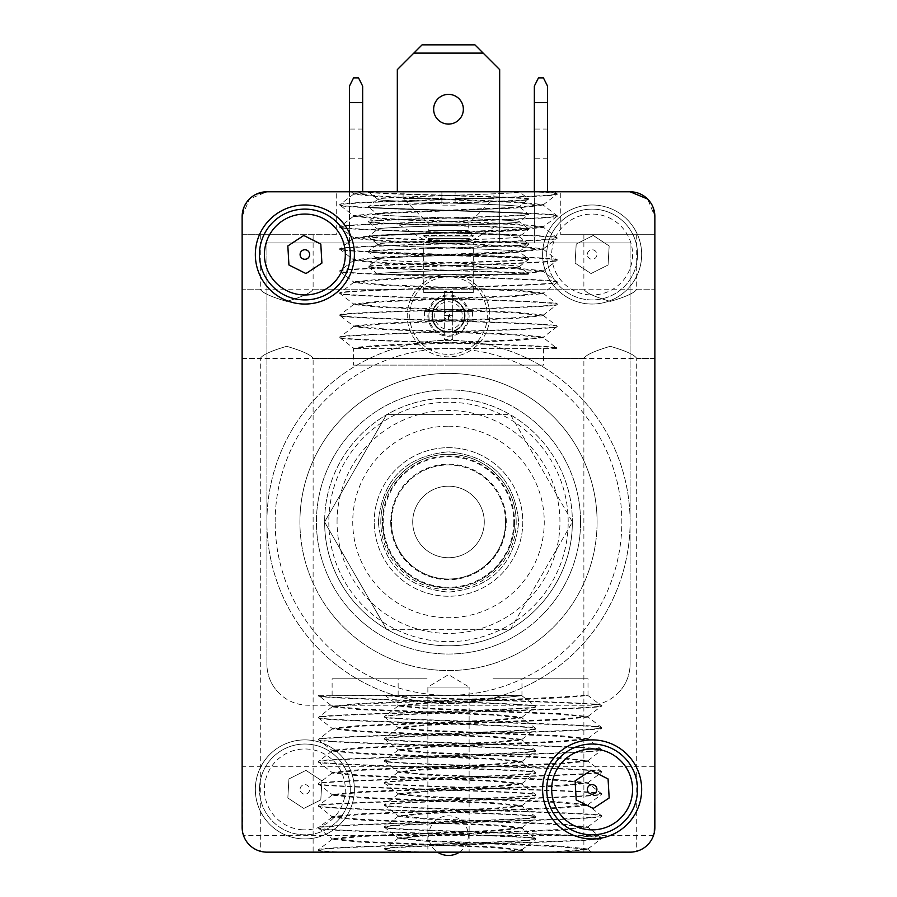 <?xml version="1.0" encoding="UTF-8"?>
<svg xmlns="http://www.w3.org/2000/svg" width="897" height="897" viewBox="0 0 897 897"><rect width="100%" height="100%" fill="white"/><g stroke="black" fill="none" stroke-linecap="round" stroke-linejoin="round"><path stroke-width="0.67" stroke-dasharray="4.49 3.36" d="M243.973 207.185L249.388 199.033L242.134 216.547A24.768 24.768 0 0 1 249.388 199.033A24.768 24.768 0 0 0 242.134 216.547L242.134 234.7L286.715 234.7L242.134 234.7M654.866 234.7L560.76 234.7L654.866 234.7L654.866 216.547L647.612 199.033L630.098 191.779A24.768 24.768 0 0 1 647.612 199.033A24.768 24.768 0 0 0 630.098 191.779L610.285 191.779M264.267 852.004L266.902 852.15C258.134 851.13 258.134 851.13 266.902 852.15A24.768 24.768 0 0 1 249.388 844.896A24.768 24.768 0 0 0 266.902 852.15L630.098 852.15A24.768 24.768 0 0 0 654.866 827.382C653.263 838.347 653.263 838.347 654.866 827.382A24.768 24.768 0 0 1 630.098 852.15L583.88 852.15L632.733 852.004M654.866 323.851L654.866 358.52L654.866 323.851M242.134 323.851L242.134 358.52L242.134 323.851M610.285 346.309C626.218 350.996 635.02 355.066 636.702 358.52C635.02 355.066 626.218 350.996 610.285 346.309C626.218 350.996 635.02 355.066 636.702 358.52C635.02 355.066 626.218 350.996 610.285 346.309C594.363 350.996 585.562 355.066 583.88 358.52C585.562 355.066 594.363 350.996 610.285 346.309C594.363 350.996 585.562 355.066 583.88 358.52C585.562 355.066 594.363 350.996 610.285 346.309M336.24 234.7L260.298 234.7L336.24 234.7L336.24 191.779L266.902 191.779L249.388 199.033A24.768 24.768 0 0 0 242.134 216.547L242.134 827.382C243.737 838.347 243.737 838.347 242.134 827.382A24.768 24.768 0 0 0 266.902 852.15L630.098 852.15A24.768 24.768 0 0 0 654.866 827.382A24.768 24.768 0 0 1 630.098 852.15C638.866 851.13 638.866 851.13 630.098 852.15A24.768 24.768 0 0 0 654.866 827.382L654.866 766.296L654.866 800.976L654.866 766.296L242.134 766.296L242.571 832.046M654.866 827.382L654.866 216.547A24.768 24.768 0 0 0 630.098 191.779A24.768 24.768 0 0 1 654.866 216.547A24.768 24.768 0 0 0 647.612 199.033A24.768 24.768 0 0 1 654.866 216.547L654.866 827.382L654.866 216.547A24.768 24.768 0 0 0 630.098 191.779L266.902 191.779A24.768 24.768 0 0 0 242.134 216.547L242.134 827.382A24.768 24.768 0 0 0 266.902 852.15A24.768 24.768 0 0 1 242.134 827.382A24.768 24.768 0 0 0 249.388 844.896A24.768 24.768 0 0 1 242.134 827.382L242.134 800.976M647.612 199.033L653.027 207.185M610.285 301.403C594.363 296.716 585.562 292.646 583.88 289.182C585.562 292.646 594.363 296.716 610.285 301.403C594.363 296.716 585.562 292.646 583.88 289.182C585.562 292.646 594.363 296.716 610.285 301.403C626.218 296.716 635.02 292.646 636.702 289.182C635.02 292.646 626.218 296.716 610.285 301.403C626.218 296.716 635.02 292.646 636.702 289.182C635.02 292.646 626.218 296.716 610.285 301.403M286.715 346.309C270.782 350.996 261.98 355.066 260.298 358.52C261.98 355.066 270.782 350.996 286.715 346.309C270.782 350.996 261.98 355.066 260.298 358.52C261.98 355.066 270.782 350.996 286.715 346.309C302.637 350.996 311.438 355.066 313.12 358.52C311.438 355.066 302.637 350.996 286.715 346.309C302.637 350.996 311.438 355.066 313.12 358.52C311.438 355.066 302.637 350.996 286.715 346.309M630.098 852.15L286.715 852.15M242.134 827.382L242.134 216.547A24.768 24.768 0 0 1 266.902 191.779A24.768 24.768 0 0 0 249.388 199.033L256.475 194.077M543.425 337.025L543.425 337.721L515.618 340.49L448.5 343.248C392.639 345.031 361.02 346.825 353.653 348.619L354.752 348.619C352.521 346.59 383.77 344.571 448.5 342.542L513.981 339.873L543.425 337.025L515.618 334.267L383.019 328.84L353.575 325.992L381.382 323.234L513.981 317.796L543.425 314.959L515.618 312.19L383.008 306.763L353.575 303.915L381.382 301.157L513.992 295.73L543.425 292.882L515.618 290.123L383.008 284.685L353.575 281.849L381.382 279.09L513.981 273.652L543.425 270.804L515.618 268.046L383.03 262.619L353.575 259.771L381.382 257.013L513.981 251.575L543.425 248.738L515.618 245.98L383.008 240.542L353.575 237.694L381.382 234.936L513.992 229.509L543.425 226.661L515.618 223.902L383.019 218.476L353.575 215.628L381.382 212.869L513.97 207.431L543.425 204.594L515.618 201.836L383.03 196.398L353.575 193.55L365.393 191.779L554.705 191.779L365.393 191.779M543.425 337.721L513.97 334.884L381.382 329.446L353.575 326.687L383.03 323.851L515.618 318.413L543.425 315.654L513.981 312.806L381.371 307.379L353.575 304.621L383.008 301.773L515.618 296.335L543.425 293.577L513.981 290.74L381.371 285.302L353.575 282.544L383.03 279.696L515.618 274.269L543.425 271.511L513.97 268.663L381.382 263.225L353.575 260.466L383.019 257.63L515.618 252.192L543.425 249.433L513.992 246.597L381.382 241.158L353.575 238.4L383.008 235.552L515.618 230.125L543.425 227.367L513.981 224.519L381.382 219.081L353.575 216.323L383.03 213.486L515.629 208.048L543.425 205.29L513.981 202.442L381.382 197.015L353.575 194.257L376.101 191.779L351.153 191.779L353.687 193.73M354.752 348.619L353.575 348.058L353.575 365.124L448.5 365.124L353.575 365.124M332.114 706.903L332.114 706.208L359.921 703.45L427.039 700.692C482.9 698.898 514.519 697.104 521.886 695.31L332.114 695.31L521.863 695.702L494.157 698.628L361.558 704.055L332.114 706.903L359.91 709.662L492.52 715.1L521.964 717.936L494.157 720.695L361.558 726.133L332.114 728.981L359.91 731.739L492.531 737.166L521.964 740.014L494.157 742.772L361.547 748.21L332.114 751.047L359.921 753.805L492.52 759.243L521.964 762.091L494.157 764.849L361.558 770.276L332.114 773.124L359.921 775.883L492.509 781.309L521.964 784.157L494.157 786.916L361.558 792.354L332.114 795.191L359.921 797.949L492.531 803.387L521.964 806.235L494.157 808.993L361.547 814.42L332.114 817.268L359.921 820.026L492.52 825.464L521.964 828.301L494.157 831.059L361.569 836.497L332.114 839.345L359.921 842.104L492.509 847.53L521.964 850.378L510.146 852.15L320.834 852.15L510.146 852.15M332.114 706.208L361.558 709.045L494.157 714.483L521.964 717.241L492.509 720.089L359.921 725.516L332.114 728.274L361.547 731.122L494.157 736.56L521.964 739.319L492.531 742.155L359.921 747.593L332.114 750.352L361.558 753.2L494.157 758.627L521.964 761.385L492.509 764.233L359.921 769.66L332.114 772.429L361.569 775.266L494.157 780.704L521.964 783.462L492.52 786.299L359.921 791.737L332.114 794.495L361.547 797.343L494.157 802.77L521.964 805.528L492.531 808.376L359.91 813.814L332.114 816.573L361.558 819.409L494.157 824.848L521.964 827.606L492.509 830.454L359.91 835.881L332.114 838.639L361.558 841.487L494.157 846.914L521.953 849.683L499.438 852.15L524.386 852.15L521.852 850.21M427.039 678.805L332.114 678.805L427.039 678.805M286.715 301.403C270.782 296.716 261.98 292.646 260.298 289.182C261.98 292.646 270.782 296.716 286.715 301.403C270.782 296.716 261.98 292.646 260.298 289.182C261.98 292.646 270.782 296.716 286.715 301.403C302.637 296.716 311.438 292.646 313.12 289.182C311.438 292.646 302.637 296.716 286.715 301.403C302.637 296.716 311.438 292.646 313.12 289.182C311.438 292.646 302.637 296.716 286.715 301.403M339.985 337.732L339.896 337.586C333.179 341.264 563.821 344.941 557.104 348.619L557.104 348.204C563.821 344.526 333.179 340.849 339.896 337.171L339.896 337.586C333.179 333.908 563.821 330.231 557.104 326.542L557.104 326.138C563.821 322.46 333.179 318.771 339.896 315.094L339.896 315.509C333.179 311.831 563.821 308.153 557.104 304.475L557.104 304.061C563.821 300.383 333.179 296.705 339.896 293.027L339.896 293.442C333.179 289.753 563.821 286.076 557.104 282.398L557.104 281.983C563.821 278.305 333.179 274.628 339.896 270.95L339.896 271.365C333.179 267.687 563.821 264.01 557.104 260.332L557.104 259.917C563.821 256.239 333.179 252.562 339.896 248.884L339.896 249.288C333.179 245.61 563.821 241.932 557.104 238.254L557.104 237.84C563.821 234.162 333.179 230.484 339.896 226.806L339.896 227.221C333.179 223.544 563.821 219.866 557.104 216.177L557.104 215.773C563.821 212.096 333.179 208.407 339.896 204.729L339.896 205.144C333.179 201.466 563.821 197.789 557.104 194.111L557.015 193.55M339.985 204.583L339.896 204.729C333.179 201.051 563.821 197.374 557.104 193.696C557.003 193.057 551.756 192.418 541.362 191.779M543.313 204.763L557.104 194.111C556.88 193.337 549.222 192.552 534.119 191.779M353.687 216.155L339.896 226.806C333.179 223.129 563.821 219.451 557.104 215.773L543.313 205.121M557.015 216.334L557.104 216.177C563.821 212.499 333.179 208.822 339.896 205.144L353.687 215.796M353.687 238.232L339.896 248.884C333.179 245.195 563.821 241.517 557.104 237.84L543.313 227.188M543.313 248.906L557.104 238.254C563.821 234.577 333.179 230.899 339.896 227.221L353.687 237.873M339.985 270.804L339.896 270.95C333.179 267.272 563.821 263.595 557.104 259.917L557.015 259.771M543.313 270.972L557.104 260.332C563.821 256.654 333.179 252.965 339.896 249.288L353.687 259.939M353.687 282.376L339.896 293.027C333.179 289.35 563.821 285.672 557.104 281.983L543.313 271.331M557.015 282.544L557.104 282.398C563.821 278.72 333.179 275.043 339.896 271.365L339.985 271.511M339.985 314.948L339.896 315.094C333.179 311.416 563.821 307.738 557.104 304.061L557.003 303.915M543.313 315.127L557.104 304.475C563.821 300.798 333.179 297.12 339.896 293.442L353.687 304.083M353.687 326.519L339.896 337.171C333.179 333.493 563.821 329.816 557.104 326.138L557.015 325.981M557.015 326.699L557.104 326.542C563.821 322.864 333.179 319.186 339.896 315.509L353.687 326.16M556.353 348.619L354.192 348.619L557.104 348.619L543.313 337.552M521.852 695.702L535.644 706.354C542.36 702.665 311.719 698.987 318.435 695.31L318.435 695.724C311.719 699.402 542.36 703.08 535.644 706.758L535.644 706.354C542.36 710.032 311.719 713.709 318.435 717.387L318.435 717.802C311.719 721.48 542.36 725.157 535.644 728.835L535.644 728.42C542.36 732.098 311.719 735.775 318.435 739.453L318.435 739.868C311.719 743.546 542.36 747.223 535.644 750.901L535.644 750.497C542.36 754.175 311.719 757.853 318.435 761.531L318.435 761.945C311.719 765.623 542.36 769.301 535.644 772.979L535.644 772.564C542.36 776.241 311.719 779.919 318.435 783.608L318.435 784.012C311.719 787.689 542.36 791.378 535.644 795.056L535.644 794.641C542.36 798.319 311.719 801.996 318.435 805.674L318.435 806.089C311.719 809.767 542.36 813.444 535.644 817.122L535.644 816.707C542.36 820.396 311.719 824.074 318.435 827.752L318.435 828.166C311.719 831.844 542.36 835.522 535.644 839.2L535.644 838.785C542.36 842.462 311.719 846.14 318.435 849.818L320.834 852.15M521.852 849.851L535.644 839.2C542.36 842.877 311.719 846.555 318.435 850.233C318.536 850.872 323.783 851.511 334.177 852.15M332.226 839.166L318.435 849.818C318.659 850.603 326.317 851.376 341.421 852.15M521.852 827.774L535.644 817.122C542.36 820.8 311.719 824.478 318.435 828.166L332.226 838.807M332.226 817.1L318.435 827.752C311.719 831.429 542.36 835.107 535.644 838.785L521.852 828.133M521.852 805.708L535.644 795.056C542.36 798.734 311.719 802.411 318.435 806.089L332.226 816.741M332.226 795.022L318.435 805.674C311.719 809.352 542.36 813.03 535.644 816.707L521.852 806.067M521.852 783.63L535.644 772.979C542.36 776.656 311.719 780.334 318.435 784.012L332.226 794.664M332.226 772.956L318.435 783.608C311.719 787.286 542.36 790.963 535.644 794.641L521.852 783.989M521.852 761.553L535.644 750.901C542.36 754.59 311.719 758.268 318.435 761.945L332.226 772.597M332.215 750.879L318.435 761.531C311.719 765.208 542.36 768.886 535.644 772.564L521.852 761.923M521.852 739.487L535.644 728.835C542.36 732.513 311.719 736.19 318.435 739.868L332.226 750.52M332.226 728.801L318.435 739.453C311.719 743.131 542.36 746.82 535.644 750.497L521.852 739.846M521.852 717.409L535.644 706.758C542.36 710.435 311.719 714.124 318.435 717.802L332.226 728.454M332.226 706.735L318.435 717.387C311.719 721.065 542.36 724.742 535.644 728.42L521.852 717.768M319.186 695.31L521.348 695.31L318.435 695.31L332.226 706.376M587.883 849.336L591.549 852.15L416.78 852.15L562.464 852.15L587.883 849.336L558.551 846.667L425.952 841.229L398.156 838.471L427.6 835.634L560.199 830.196L587.995 827.438L558.562 824.59L425.952 819.163L398.145 816.405L427.589 813.557L560.199 808.119L587.995 805.36L558.562 802.523L425.952 797.085L398.145 794.327L427.6 791.479L560.199 786.052L587.995 783.294L558.551 780.446L425.952 775.019L398.145 772.261L427.589 769.413L560.199 763.975L587.995 761.217L558.562 758.38L425.952 752.942L398.156 750.184L427.589 747.336L560.199 741.909L587.995 739.15L558.551 736.302L425.952 730.864L398.156 728.106L427.6 725.269L560.199 719.831L588.006 717.073L558.551 714.225L425.952 708.798L398.156 706.04L427.589 703.192L493.07 700.523C546.856 698.785 578.374 697.047 587.636 695.31L585.887 695.31M610.285 852.15L548.291 852.15L587.894 848.977L560.199 846.05L427.6 840.624L398.257 837.944L425.952 835.017L558.551 829.579L587.894 826.911L560.199 823.984L427.589 818.546L398.257 815.866L425.952 812.94L558.573 807.513L587.894 804.833L560.199 801.907L427.589 796.469L398.257 793.8L425.952 790.874L558.551 785.436L587.894 782.767L560.199 779.829L427.6 774.403L398.257 771.723L425.952 768.796L558.551 763.369L587.894 760.69L560.199 757.763L427.589 752.325L398.257 749.657L425.952 746.73L558.562 741.292L587.894 738.612L560.199 735.686L427.589 730.259L398.257 727.579L425.952 724.653L558.551 719.215L587.883 716.546L560.199 713.62L427.6 708.182L398.268 705.513L425.952 702.575L493.07 699.817C538.413 698.314 568.754 696.812 584.104 695.31M493.07 678.805L588.006 678.805L493.07 678.805M426.367 852.15C399.21 851.085 385.25 850.02 384.465 848.954L387.997 852.15L416.78 852.15C395.689 851.219 384.925 850.3 384.465 849.369C377.749 845.692 608.401 842.014 601.685 838.336L601.685 837.921C608.401 834.244 377.749 830.566 384.465 826.877L384.465 827.292C377.749 823.614 608.401 819.936 601.685 816.259L601.685 815.844C608.401 812.166 377.749 808.489 384.465 804.811L384.465 805.226C377.749 801.548 608.401 797.859 601.685 794.181L601.685 793.778C608.401 790.089 377.749 786.411 384.465 782.733L384.465 783.148C377.749 779.471 608.401 775.793 601.685 772.115L601.685 771.7C608.401 768.023 377.749 764.345 384.465 760.667L384.465 761.071C377.749 757.393 608.401 753.715 601.685 750.038L601.685 749.623C608.401 745.945 377.749 742.268 384.465 738.59L384.465 739.005C377.749 735.327 608.401 731.649 601.685 727.972L601.685 727.557C608.401 723.879 377.749 720.201 384.465 716.524L384.465 716.927C377.749 713.25 608.401 709.572 601.685 705.894L587.636 695.31M398.268 705.861L384.465 716.524C377.749 712.835 608.401 709.157 601.685 705.479C608.603 702.093 411.241 698.707 387.762 695.31M587.883 716.546L601.685 705.894C608.637 702.362 395.398 698.841 385.374 695.31M398.268 727.938L384.465 738.59C377.749 734.912 608.401 731.234 601.685 727.557L587.894 716.905M587.894 738.612L601.685 727.972C608.401 724.294 377.749 720.605 384.465 716.927L398.257 727.579M398.257 750.015L384.465 760.667C377.749 756.99 608.401 753.301 601.685 749.623L587.894 738.971M587.894 760.69L601.685 750.038C608.401 746.36 377.749 742.682 384.465 739.005L398.257 749.657M398.257 772.082L384.465 782.733C377.749 779.056 608.401 775.378 601.685 771.7L587.894 761.048M587.894 782.767L601.685 772.115C608.401 768.437 377.749 764.76 384.465 761.071L398.257 771.723M398.257 794.159L384.465 804.811C377.749 801.133 608.401 797.455 601.685 793.778L587.883 783.115M587.894 804.833L601.685 794.181C608.401 790.504 377.749 786.826 384.465 783.148L398.257 793.8M398.257 816.236L384.465 826.877C377.749 823.199 608.401 819.522 601.685 815.844L587.883 805.192M587.894 826.911L601.685 816.259C608.401 812.581 377.749 808.903 384.465 805.226L398.257 815.866M398.257 838.303L384.465 848.954C377.749 845.277 608.401 841.599 601.685 837.921L587.883 827.269M587.894 848.977L601.685 838.336C608.401 834.647 377.749 830.97 384.465 827.292L398.257 837.944M448.5 365.124L543.425 365.124L448.5 365.124M278.989 693.134A41.273 41.273 0 0 1 266.902 663.948A41.273 41.273 0 0 0 308.176 705.221L588.824 705.221A41.273 41.273 0 0 0 618.011 693.134A41.273 41.273 0 0 1 588.824 705.221L308.176 705.221A41.273 41.273 0 0 1 278.989 693.134M516.19 521.964A67.69 67.69 0 0 0 448.5 454.274A67.69 67.69 0 0 0 380.81 521.964A67.69 67.69 0 0 1 448.5 454.274A67.69 67.69 0 0 1 516.19 521.964A67.69 67.69 0 0 1 448.5 589.654A67.69 67.69 0 0 1 380.81 521.964A67.69 67.69 0 0 0 448.5 589.654A67.69 67.69 0 0 0 516.19 521.964M580.572 521.964A132.072 132.072 0 0 0 448.5 389.892A132.072 132.072 0 0 0 316.428 521.964A132.072 132.072 0 0 0 448.5 654.036A132.072 132.072 0 0 0 580.572 521.964A132.072 132.072 0 0 0 448.5 389.892A132.072 132.072 0 0 0 316.428 521.964A132.072 132.072 0 0 0 448.5 654.036A132.072 132.072 0 0 0 580.572 521.964M362.657 143.901L362.657 129.045L362.657 143.901M349.449 143.901L349.449 129.045L349.449 143.901M547.551 143.901L547.551 129.045L547.551 143.901M534.343 143.901L534.343 129.045L534.343 143.901M463.357 109.232A14.857 14.857 0 0 0 448.5 94.376A14.857 14.857 0 0 0 433.643 109.232A14.857 14.857 0 0 0 448.5 124.089A14.857 14.857 0 0 0 463.357 109.232M473.268 242.964L423.732 242.964L423.732 292.489L473.268 292.489L473.268 242.964L423.732 242.964M473.268 292.489L423.732 292.489M499.674 191.779L499.674 242.964L397.326 242.964L499.674 242.964L499.674 69.618L474.917 44.85L422.083 44.85L397.326 69.618L397.326 191.779M483.169 53.102L413.831 53.102M534.343 102.628L534.343 86.123L538.48 77.871L543.425 77.871L547.551 86.123L547.551 102.628L534.343 102.628L534.343 242.964L547.551 242.964L534.343 242.964L534.343 191.779M547.551 102.628L547.551 191.779M349.449 86.123L353.575 77.871L358.52 77.871L362.657 86.123L362.657 102.628L349.449 102.628L349.449 86.123M349.449 191.779L349.449 242.964L362.657 242.964L349.449 242.964L349.449 102.628M362.657 191.779L362.657 102.628M618.011 693.134A41.273 41.273 0 0 0 630.098 663.948A41.273 41.273 0 0 1 618.011 693.134M630.098 663.948L630.098 242.964L630.098 663.948M266.902 242.964L266.902 663.948L266.902 242.964L630.098 242.964L266.902 242.964M448.5 331.677A16.079 16.079 0 0 0 464.579 315.598A16.079 16.079 0 0 0 448.5 299.52A16.079 16.079 0 0 0 432.421 315.598A16.079 16.079 0 0 0 448.5 331.677M592.132 204.987A49.526 49.526 0 0 0 542.607 254.513A49.526 49.526 0 0 0 592.132 304.049A49.526 49.526 0 0 0 641.658 254.513A49.526 49.526 0 0 0 592.132 204.987A49.526 49.526 0 0 0 542.607 254.513A49.526 49.526 0 0 0 592.132 304.049A49.526 49.526 0 0 0 641.658 254.513A49.526 49.526 0 0 0 592.132 204.987M304.868 739.89A49.526 49.526 0 0 0 255.342 789.416A49.526 49.526 0 0 0 304.868 838.942A49.526 49.526 0 0 0 354.393 789.416A49.526 49.526 0 0 0 304.868 739.89A49.526 49.526 0 0 0 255.342 789.416A49.526 49.526 0 0 0 304.868 838.942A49.526 49.526 0 0 0 354.393 789.416A49.526 49.526 0 0 0 304.868 739.89M249.388 199.033A24.768 24.768 0 0 1 266.902 191.779L630.098 191.779L266.902 191.779A24.768 24.768 0 0 0 249.388 199.033M546.8 251.889A45.399 45.399 0 0 0 589.508 299.845A45.399 45.399 0 0 0 637.453 257.136A45.399 45.399 0 0 1 589.508 299.845A45.399 45.399 0 0 1 546.8 251.889A45.399 45.399 0 0 1 594.756 209.192A45.399 45.399 0 0 1 637.453 257.136A45.399 45.399 0 0 0 594.756 209.192A45.399 45.399 0 0 0 546.8 251.889M609.164 245.946L608.065 264.996L591.033 273.551L575.1 263.09L576.199 244.04L593.231 235.485L609.164 245.946L593.231 235.485L576.199 244.04L575.1 263.09L591.033 273.551L608.065 264.996L609.164 245.946M587.367 254.243A4.765 4.765 0 0 1 592.401 249.758A4.765 4.765 0 0 1 596.897 254.793A4.765 4.765 0 0 1 591.852 259.278A4.765 4.765 0 0 1 587.367 254.243M259.547 786.792A45.399 45.399 0 0 0 302.244 834.737A45.399 45.399 0 0 0 350.2 792.04A45.399 45.399 0 0 1 302.244 834.737A45.399 45.399 0 0 1 259.547 786.792A45.399 45.399 0 0 1 307.492 744.095A45.399 45.399 0 0 1 350.2 792.04A45.399 45.399 0 0 0 307.492 744.095A45.399 45.399 0 0 0 259.547 786.792M321.9 780.839L320.801 799.889L303.769 808.455L287.836 797.982L288.935 778.932L305.967 770.377L321.9 780.839L305.967 770.377L288.935 778.932L287.836 797.982L303.769 808.455L320.801 799.889L321.9 780.839M300.103 789.136A4.765 4.765 0 0 1 305.148 784.651A4.765 4.765 0 0 1 309.633 789.685A4.765 4.765 0 0 1 304.599 794.181A4.765 4.765 0 0 1 300.103 789.136M427.869 852.15L469.131 852.15L469.131 687.057L427.869 687.057L469.131 687.057L448.5 674.656L427.869 687.057L427.869 852.15L469.131 852.15L469.131 687.057L427.869 687.057L469.131 687.057L448.5 674.656L427.869 687.057L427.869 852.15L469.131 852.15L427.869 852.15M403.101 191.779L441.896 191.779L403.101 191.779L403.101 198.383L428.8 224.082L428.8 230.462L423.732 236.046L473.268 236.046L468.795 238.624L468.2 239.656L468.795 240.688L448.5 240.688L468.795 240.688L470.219 241.506L498.026 224.799L498.026 191.779L398.974 191.779L398.974 224.799L426.781 241.506L428.205 240.688L448.5 240.688L428.205 240.688L428.8 239.656L428.205 238.624L423.732 236.046L473.268 236.046L468.2 230.462L468.2 224.082L493.899 198.383L493.899 191.779L455.104 191.779L493.899 191.779M498.026 224.799L398.974 224.799L498.026 224.799M470.219 241.506L426.781 241.506L470.219 241.506M448.5 274.325A41.273 41.273 0 0 0 407.227 315.598A41.273 41.273 0 0 0 448.5 356.871A41.273 41.273 0 0 0 489.773 315.598A41.273 41.273 0 0 0 448.5 274.325A41.273 41.273 0 0 0 407.227 315.598A41.273 41.273 0 0 0 448.5 356.871A41.273 41.273 0 0 0 489.773 315.598A41.273 41.273 0 0 0 448.5 274.325M428.856 315.598A19.644 19.644 0 0 0 448.5 335.243A19.644 19.644 0 0 0 468.144 315.598A19.644 19.644 0 0 0 448.5 295.954A19.644 19.644 0 0 0 428.856 315.598M597.088 521.964A148.588 148.588 0 0 0 448.5 373.387A148.588 148.588 0 0 0 299.912 521.964A148.588 148.588 0 0 1 448.5 373.387A148.588 148.588 0 0 1 597.088 521.964A148.588 148.588 0 0 1 448.5 670.552A148.588 148.588 0 0 1 299.912 521.964A148.588 148.588 0 0 0 448.5 670.552A148.588 148.588 0 0 0 597.088 521.964M428.8 230.462L468.2 230.462L428.8 230.462M423.732 235.53L473.268 235.53L423.732 235.53M428.8 224.082L468.2 224.082L428.8 224.082M403.101 198.383L441.896 198.383L441.896 205.817L455.104 205.817L455.104 198.383L493.899 198.383L455.104 198.383L455.104 191.779L455.104 205.817L441.896 205.817L441.896 191.779L441.896 198.383L403.101 198.383M432.421 315.598A16.079 16.079 0 0 0 448.5 331.677A16.079 16.079 0 0 0 464.579 315.598A16.079 16.079 0 0 0 448.5 299.52A16.079 16.079 0 0 0 432.421 315.598A16.079 16.079 0 0 0 448.5 331.677A16.079 16.079 0 0 0 464.579 315.598A16.079 16.079 0 0 0 448.5 299.52A16.079 16.079 0 0 0 432.421 315.598M427.869 315.598A20.631 20.631 0 0 0 448.5 336.24A20.631 20.631 0 0 0 469.131 315.598A20.631 20.631 0 0 1 448.5 336.24A20.631 20.631 0 0 1 427.869 315.598A20.631 20.631 0 0 1 448.5 294.967A20.631 20.631 0 0 1 469.131 315.598A20.631 20.631 0 0 0 448.5 294.967A20.631 20.631 0 0 0 427.869 315.598M409.705 315.598A38.795 38.795 0 0 0 448.5 354.393A38.795 38.795 0 0 0 487.295 315.598A38.795 38.795 0 0 0 448.5 276.803A38.795 38.795 0 0 0 409.705 315.598A38.795 38.795 0 0 0 448.5 354.393A38.795 38.795 0 0 0 487.295 315.598A38.795 38.795 0 0 0 448.5 276.803A38.795 38.795 0 0 0 409.705 315.598M522.794 521.964A74.294 74.294 0 0 1 448.5 596.258A74.294 74.294 0 0 1 374.206 521.964A74.294 74.294 0 0 0 448.5 596.258A74.294 74.294 0 0 0 522.794 521.964A74.294 74.294 0 0 0 448.5 447.67A74.294 74.294 0 0 0 374.206 521.964A74.294 74.294 0 0 1 448.5 447.67A74.294 74.294 0 0 1 522.794 521.964M484.279 521.964A35.779 35.779 0 0 0 448.5 486.185A35.779 35.779 0 0 0 412.721 521.964A35.779 35.779 0 0 0 448.5 557.743A35.779 35.779 0 0 0 484.279 521.964A35.779 35.779 0 0 0 448.5 486.185A35.779 35.779 0 0 0 412.721 521.964A35.779 35.779 0 0 0 448.5 557.743A35.779 35.779 0 0 0 484.279 521.964M448.5 414.627L510.471 414.627L572.443 521.964L510.471 629.302L386.529 629.302L510.471 629.302L572.443 521.964L510.471 414.627L386.529 414.627L324.557 521.964L386.529 629.302L324.557 521.964L386.529 414.627L448.5 414.627M448.5 426.21A95.755 95.755 0 0 1 544.255 521.964A95.755 95.755 0 0 1 448.5 617.719A95.755 95.755 0 0 1 352.745 521.964A95.755 95.755 0 0 1 448.5 426.21M382.458 521.964A66.042 66.042 0 0 0 448.5 588.006A66.042 66.042 0 0 0 514.542 521.964A66.042 66.042 0 0 1 448.5 588.006A66.042 66.042 0 0 1 382.458 521.964A66.042 66.042 0 0 1 448.5 455.934A66.042 66.042 0 0 1 514.542 521.964A66.042 66.042 0 0 0 448.5 455.934A66.042 66.042 0 0 0 382.458 521.964M390.722 521.964A57.778 57.778 0 0 0 448.5 579.742A57.778 57.778 0 0 0 506.278 521.964A57.778 57.778 0 0 0 448.5 464.186A57.778 57.778 0 0 0 390.722 521.964M378.086 274.325L377.76 274.146C373.387 271.645 523.613 269.156 519.24 266.656L519.24 266.611C523.613 264.122 373.387 261.621 377.76 259.121L377.76 259.166C373.387 256.677 523.613 254.176 519.24 251.687L519.24 251.642C523.613 249.142 373.387 246.653 377.76 244.152L377.76 244.197C373.387 241.697 523.613 239.207 519.24 236.707L519.24 236.662C523.613 234.173 373.387 231.673 377.76 229.172L377.76 229.217C373.399 226.728 523.613 224.228 519.24 221.738L519.24 221.694C523.613 219.193 373.387 216.704 377.76 214.204L377.76 214.248C373.399 211.748 523.613 209.259 519.24 206.759L519.24 206.714C523.613 204.224 373.387 201.724 377.76 199.235L377.76 199.28C373.387 196.779 523.613 194.279 519.24 191.79L528.804 199.044C533.917 196.622 372.681 194.201 368.555 191.779L519.228 191.779L368.555 191.779M377.828 274.202L368.196 266.846C363.229 269.335 533.771 271.836 528.804 274.325L528.804 273.91C533.771 271.421 363.229 268.921 368.196 266.431L368.196 266.846C363.229 264.346 533.771 261.846 528.804 259.356L528.804 258.941C533.771 256.441 363.229 253.952 368.196 251.452L368.196 251.866C363.229 249.366 533.771 246.877 528.804 244.376L528.804 243.973C533.771 241.472 363.229 238.972 368.196 236.483L368.196 236.898C363.229 234.397 533.771 231.897 528.804 229.408L528.804 228.993C533.771 226.493 363.229 224.003 368.196 221.503L368.196 221.918C363.229 219.429 533.771 216.928 528.804 214.428L519.24 206.759C523.613 204.269 373.387 201.769 377.76 199.28L368.196 206.949C363.229 204.449 533.771 201.96 528.804 199.459C533.771 196.959 363.229 194.47 368.196 191.969L368.454 191.779M368.196 191.779L377.76 199.235C373.365 196.746 522.155 194.268 519.228 191.779L519.228 191.779M519.172 266.712L528.804 259.356C533.771 256.856 363.229 254.367 368.196 251.866L377.76 259.121C373.387 256.632 523.613 254.131 519.24 251.642C523.613 249.187 373.387 246.686 377.76 244.197L368.196 251.452C363.229 248.962 533.771 246.462 528.804 243.973L519.24 236.707C523.613 234.218 373.387 231.718 377.76 229.217L368.196 236.483C363.229 233.982 533.771 231.493 528.804 228.993L519.24 221.738C523.601 219.238 373.387 216.749 377.76 214.248L368.196 221.503C363.229 219.014 533.771 216.513 528.804 214.024C533.771 211.524 363.229 209.023 368.196 206.534C363.229 204.034 533.771 201.545 528.804 199.044L519.24 206.714C523.613 209.214 373.387 211.703 377.76 214.204L368.196 206.949C363.229 209.438 533.771 211.939 528.804 214.428L519.24 221.694C523.613 224.183 373.387 226.683 377.76 229.172L368.196 221.918C363.229 224.418 533.771 226.907 528.804 229.408L519.24 236.662C523.613 239.163 373.387 241.652 377.76 244.152L368.196 236.898C363.229 239.387 533.771 241.887 528.804 244.376L519.172 251.743L528.804 258.941C533.771 261.442 363.229 263.931 368.196 266.431L377.76 259.166C373.387 261.666 523.613 264.166 519.24 266.656L528.737 273.82L527.604 274.325L378.052 274.325L527.604 274.325M519.172 266.723L519.24 266.611C523.613 269.111 373.387 271.6 377.76 274.101L377.973 274.325M630.098 191.779L560.76 191.779L560.76 234.7M398.974 191.779L498.026 191.779M452.705 339.537L452.705 319.814L444.295 319.814L444.295 339.537L452.705 339.537L452.705 291.66L444.295 291.66L444.295 311.394L452.705 311.394L452.705 291.66M452.705 315.598L448.5 315.598L444.295 311.394L444.295 319.814L452.705 319.814L452.705 311.394L448.5 315.598L452.705 319.814L472.439 319.814L472.439 311.394L444.295 311.394L444.295 319.814L448.5 315.598L444.295 315.598M444.295 291.66L444.295 311.394L424.561 311.394L424.561 319.814L444.295 319.814L444.295 339.537M424.561 319.814L444.295 319.814M452.705 319.814L472.439 319.814M448.5 319.814L448.5 311.394M444.295 311.394L424.561 311.394M472.439 311.394L452.705 311.394M266.902 852.15L313.12 852.15L313.12 358.52L654.866 358.52L654.866 289.182L313.12 289.182L313.12 234.7M260.298 234.7L260.298 289.182L242.134 289.182L242.134 358.52L583.88 358.52L583.88 852.15M448.5 301.807A13.803 13.803 0 0 1 462.303 315.598A13.803 13.803 0 0 1 448.5 329.401A13.803 13.803 0 0 1 434.697 315.598A13.803 13.803 0 0 1 448.5 301.807M275.155 521.964A173.345 173.345 0 0 1 448.5 348.619A173.345 173.345 0 0 1 621.845 521.964A173.345 173.345 0 0 1 448.5 695.31A173.345 173.345 0 0 1 275.155 521.964A173.345 173.345 0 0 0 448.5 695.31A173.345 173.345 0 0 0 621.845 521.964A173.345 173.345 0 0 0 448.5 348.619A173.345 173.345 0 0 0 275.155 521.964M630.098 521.964A181.598 181.598 0 0 0 448.5 340.367A181.598 181.598 0 0 0 266.902 521.964A181.598 181.598 0 0 0 448.5 703.562A181.598 181.598 0 0 0 630.098 521.964A181.598 181.598 0 0 1 448.5 703.562A181.598 181.598 0 0 1 266.902 521.964A181.598 181.598 0 0 1 448.5 340.367A181.598 181.598 0 0 1 630.098 521.964M505.56 521.964A57.06 57.06 0 0 0 448.5 464.915A57.06 57.06 0 0 0 391.44 521.964A57.06 57.06 0 0 1 448.5 464.915A57.06 57.06 0 0 1 505.56 521.964A57.06 57.06 0 0 1 448.5 579.025A57.06 57.06 0 0 1 391.44 521.964A57.06 57.06 0 0 0 448.5 579.025A57.06 57.06 0 0 0 505.56 521.964M513.813 521.964A65.313 65.313 0 0 1 448.5 587.277A65.313 65.313 0 0 1 383.187 521.964A65.313 65.313 0 0 1 448.5 456.651A65.313 65.313 0 0 1 513.813 521.964M337.059 521.964A111.441 111.441 0 0 1 448.5 410.523A111.441 111.441 0 0 1 559.941 521.964A111.441 111.441 0 0 1 448.5 633.405A111.441 111.441 0 0 1 337.059 521.964M568.193 521.964A119.693 119.693 0 0 0 448.5 402.271A119.693 119.693 0 0 0 328.807 521.964A119.693 119.693 0 0 0 448.5 641.658A119.693 119.693 0 0 0 568.193 521.964M572.32 521.964C572.903 589.295 516.56 646.176 448.5 645.784C380.44 646.176 324.097 589.295 324.68 521.964C324.198 589.374 380.205 646.031 448.5 645.784C516.795 646.031 572.802 589.374 572.32 521.964C572.802 454.555 516.795 397.898 448.5 398.145C380.205 397.898 324.198 454.555 324.68 521.964C324.097 454.633 380.44 397.752 448.5 398.145C516.56 397.752 572.903 454.633 572.32 521.964M378.332 521.964C382.458 479.334 405.848 455.945 448.5 451.796C491.152 455.945 514.542 479.334 518.668 521.964C514.542 479.334 491.152 455.945 448.5 451.796C405.848 455.945 382.458 479.334 378.332 521.964C382.458 564.594 405.848 587.984 448.5 592.132C491.152 587.984 514.542 564.594 518.668 521.964C514.542 564.594 491.152 587.984 448.5 592.132C405.848 587.984 382.458 564.594 378.332 521.964M592.132 838.942A49.526 49.526 0 0 1 542.607 789.416A49.526 49.526 0 0 1 592.132 739.89A49.526 49.526 0 0 1 641.658 789.416A49.526 49.526 0 0 1 592.132 838.942M304.868 304.049A49.526 49.526 0 0 1 255.342 254.513A49.526 49.526 0 0 1 304.868 204.987A49.526 49.526 0 0 1 354.393 254.513A49.526 49.526 0 0 1 304.868 304.049M546.8 792.04A45.399 45.399 0 0 1 589.508 744.095A45.399 45.399 0 0 1 637.453 786.792A45.399 45.399 0 0 1 594.756 834.737A45.399 45.399 0 0 1 546.8 792.04M609.164 797.982L608.065 778.932L591.033 770.377L575.1 780.839L576.199 799.889L593.231 808.455L609.164 797.982M259.547 257.136A45.399 45.399 0 0 1 302.244 209.192A45.399 45.399 0 0 1 350.2 251.889A45.399 45.399 0 0 1 307.492 299.845A45.399 45.399 0 0 1 259.547 257.136M321.9 263.09L320.801 244.04L303.769 235.485L287.836 245.946L288.935 264.996L305.967 273.551L321.9 263.09M468.795 238.624L448.5 238.624L468.795 238.624M465.117 315.598A16.617 16.617 0 0 0 448.5 298.981A16.617 16.617 0 0 0 431.883 315.598A16.617 16.617 0 0 0 448.5 332.215A16.617 16.617 0 0 0 465.117 315.598A16.617 16.617 0 0 0 448.5 298.981A16.617 16.617 0 0 0 431.883 315.598A16.617 16.617 0 0 0 448.5 332.215A16.617 16.617 0 0 0 465.117 315.598M428.205 238.624L448.5 238.624L428.205 238.624M589.789 294.9A40.443 40.443 0 0 1 551.745 252.18A40.443 40.443 0 0 1 594.464 214.136A40.443 40.443 0 0 1 632.508 256.856A40.443 40.443 0 0 1 589.789 294.9M302.536 829.792A40.443 40.443 0 0 1 264.492 787.073A40.443 40.443 0 0 1 307.211 749.04A40.443 40.443 0 0 1 345.255 791.748A40.443 40.443 0 0 1 302.536 829.792M654.866 358.52L636.702 358.52L636.702 851.253M653.453 835.645L243.547 835.645M583.88 234.7L583.88 289.182L242.134 289.182M242.134 358.52L260.298 358.52L260.298 851.253M353.575 193.55L353.575 194.257M543.425 204.594L543.425 205.29M353.575 215.628L353.575 216.323M543.425 226.661L543.425 227.367M353.575 237.694L353.575 238.4M543.425 248.738L543.425 249.433M353.575 259.771L353.575 260.466M543.425 270.804L543.425 271.511M353.575 281.849L353.575 282.544M543.425 292.882L543.425 293.577M353.575 303.915L353.575 304.621M543.425 314.959L543.425 315.654M353.575 325.992L353.575 326.687M521.964 850.378L521.964 849.683M332.114 839.345L332.114 838.639M521.964 828.301L521.964 827.606M332.114 817.268L332.114 816.573M521.964 806.235L521.964 805.528M332.114 795.191L332.114 794.495M521.964 784.157L521.964 783.462M332.114 773.124L332.114 772.429M521.964 762.091L521.964 761.385M332.114 751.047L332.114 750.352M521.964 740.014L521.964 739.319M332.114 728.981L332.114 728.274M521.964 717.936L521.964 717.241M332.114 695.31L332.114 678.805M588.006 849.515L588.006 848.809M398.145 838.471L398.145 837.776M588.006 827.438L588.006 826.742M398.145 816.405L398.145 815.698M588.006 805.36L588.006 804.665M398.145 794.327L398.145 793.632M588.006 783.294L588.006 782.599M398.145 772.261L398.145 771.555M588.006 761.217L588.006 760.521M398.145 750.184L398.145 749.488M588.006 739.15L588.006 738.444M398.145 728.106L398.145 727.411M588.006 717.073L588.006 716.378M398.145 706.04L398.145 705.334M398.145 695.31L398.145 678.805M384.97 695.31L398.257 705.513M588.006 695.31L588.006 678.805M557.003 216.334L543.313 226.829M339.997 271.511L353.687 282.017M557.003 282.544L543.313 293.05M557.003 326.699L543.313 337.194M339.997 337.732L353.676 348.227M554.705 191.779L557.003 193.55M353.687 194.077L339.997 204.583M543.313 249.265L557.003 259.771M353.687 260.298L339.997 270.804M543.313 293.409L557.015 303.915M353.687 304.453L339.997 314.948M543.313 315.486L557.003 325.981M521.964 695.87L521.964 678.805M543.425 348.619L543.425 365.124M636.702 234.7L636.702 289.182L654.866 289.182M362.657 129.045L349.449 129.045M547.551 129.045L534.343 129.045M547.551 158.758L534.343 158.758M362.657 158.758L349.449 158.758M459.455 852.15A19.812 19.812 0 0 0 448.5 815.833A19.812 19.812 0 0 0 437.545 852.15"/><path stroke-width="1.35" d="M653.453 835.645L654.272 832.775M654.294 832.64L654.866 800.976L654.866 827.382A24.768 24.768 0 0 1 630.098 852.15L266.902 852.15A24.768 24.768 0 0 1 242.134 827.382L242.134 216.547L243.973 207.185M242.571 832.046L242.706 832.64M242.728 832.775L243.547 835.645M610.285 191.779L630.098 191.779L647.612 199.033A24.768 24.768 0 0 1 654.866 216.547L654.866 234.7M653.027 207.185L654.866 216.547L654.866 827.382L654.866 289.182M260.298 851.253L264.267 852.004M286.715 852.15L610.285 852.15M242.134 234.7L242.134 289.182M256.475 194.077L266.902 191.779L630.098 191.779A24.768 24.768 0 0 1 647.612 199.033M632.733 852.004L636.702 851.253M433.643 109.232A14.857 14.857 0 0 1 448.5 94.376A14.857 14.857 0 0 1 463.357 109.232A14.857 14.857 0 0 1 448.5 124.089A14.857 14.857 0 0 1 433.643 109.232M397.326 191.779L397.326 69.618L422.083 44.85L474.917 44.85L499.674 69.618L499.674 191.779M413.831 53.102L483.169 53.102M534.343 86.123L534.343 102.628L547.551 102.628L547.551 86.123L543.425 77.871L538.48 77.871L534.343 86.123M534.343 191.779L534.343 102.628M547.551 191.779L547.551 102.628M349.449 86.123L349.449 102.628L362.657 102.628L362.657 86.123L358.52 77.871L353.575 77.871L349.449 86.123M349.449 191.779L349.449 102.628M362.657 191.779L362.657 102.628M560.76 191.779L376.101 191.779M351.153 191.779L336.24 191.779M313.12 852.15L499.438 852.15M524.386 852.15L548.291 852.15M242.134 358.52L242.134 766.296M242.134 800.976L242.134 216.547A24.768 24.768 0 0 1 266.902 191.779L630.098 191.779M654.866 766.296L654.866 358.52M592.132 838.942A49.526 49.526 0 0 1 542.607 789.416A49.526 49.526 0 0 1 592.132 739.89A49.526 49.526 0 0 1 641.658 789.416A49.526 49.526 0 0 1 592.132 838.942M304.868 304.049A49.526 49.526 0 0 1 255.342 254.513A49.526 49.526 0 0 1 304.868 204.987A49.526 49.526 0 0 1 354.393 254.513A49.526 49.526 0 0 1 304.868 304.049M589.508 744.095A45.399 45.399 0 0 0 546.8 792.04A45.399 45.399 0 0 0 594.756 834.737A45.399 45.399 0 0 0 637.453 786.792A45.399 45.399 0 0 0 589.508 744.095M587.367 789.685A4.765 4.765 0 0 0 592.401 794.181A4.765 4.765 0 0 0 596.897 789.136A4.765 4.765 0 0 0 591.852 784.651A4.765 4.765 0 0 0 587.367 789.685M302.244 209.192A45.399 45.399 0 0 0 259.547 257.136A45.399 45.399 0 0 0 307.492 299.845A45.399 45.399 0 0 0 350.2 251.889A45.399 45.399 0 0 0 302.244 209.192M300.103 254.793A4.765 4.765 0 0 0 305.148 259.278A4.765 4.765 0 0 0 309.633 254.243A4.765 4.765 0 0 0 304.599 249.758A4.765 4.765 0 0 0 300.103 254.793M321.9 263.09L305.967 273.551L288.935 264.996L287.836 245.946L303.769 235.485L320.801 244.04L321.9 263.09M609.164 797.982L593.231 808.455L576.199 799.889L575.1 780.839L591.033 770.377L608.065 778.932L609.164 797.982M589.789 749.04A40.443 40.443 0 0 0 551.745 791.748A40.443 40.443 0 0 0 594.464 829.792A40.443 40.443 0 0 0 632.508 787.073A40.443 40.443 0 0 0 589.789 749.04M302.536 214.136A40.443 40.443 0 0 0 264.492 256.856A40.443 40.443 0 0 0 307.211 294.9A40.443 40.443 0 0 0 345.255 252.18A40.443 40.443 0 0 0 302.536 214.136M437.545 852.15A19.812 19.812 0 0 0 459.455 852.15"/></g></svg>
